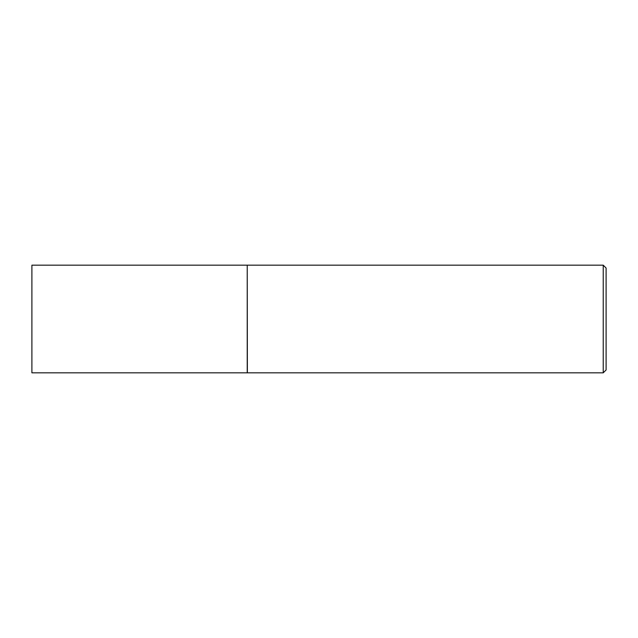 <?xml version="1.0" encoding="UTF-8"?>
<svg xmlns="http://www.w3.org/2000/svg" width="638" height="638" viewBox="0 0 638 638"><rect width="100%" height="100%" fill="white"/><g stroke="black" fill="none" stroke-linecap="round" stroke-linejoin="round"><path stroke-width="0.96" d="M31.9 319L31.9 372.831L247.225 372.831L247.225 265.169L31.9 265.169L31.9 319M247.225 265.312L247.369 372.831L603.229 372.831L603.229 265.169L606.1 268.04L606.1 369.96L603.229 372.831M247.369 265.169L603.229 265.169"/></g></svg>

